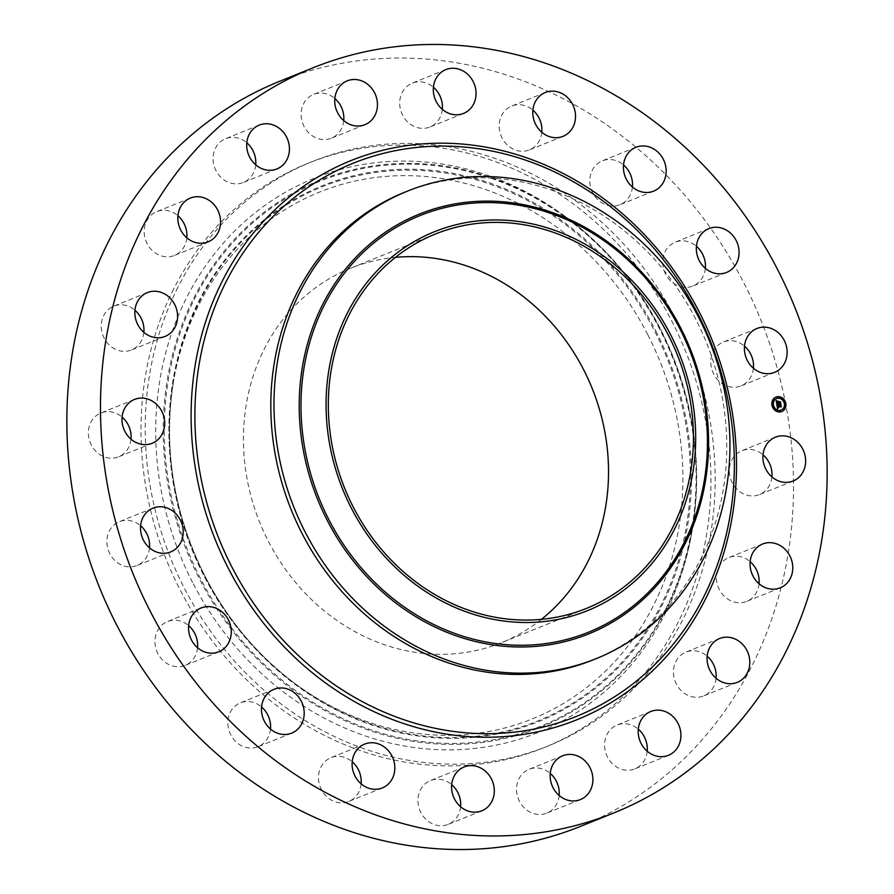 <?xml version="1.0" encoding="UTF-8"?>
<svg xmlns="http://www.w3.org/2000/svg" width="894" height="894" viewBox="0 0 894 894"><rect width="100%" height="100%" fill="white"/><g stroke="black" fill="none" stroke-linecap="round" stroke-linejoin="round"><path stroke-width="0.67" stroke-dasharray="4.47 3.35" d="M771.913 476.915A23.635 20.987 -112 0 1 759.487 494.572A23.635 20.987 -112 0 1 740.936 492.449A23.635 20.987 -112 0 1 729.28 470.21A23.635 20.987 -112 0 1 741.808 450.732A23.635 20.987 -112 0 1 760.358 452.856A23.635 20.987 -112 0 1 763.007 454.834M279.911 81.186A401.764 356.695 -112 0 1 692.828 204.838A401.764 356.695 -112 0 1 753.877 662.018A401.764 356.695 -112 0 1 580.474 826.38M404.501 192.322A252.086 223.802 -112 0 1 663.583 269.91A252.086 223.802 -112 0 1 701.891 556.772A252.086 223.802 -112 0 1 593.08 659.895M541.429 619.352A201.854 179.213 -112 0 1 501.489 642.685A201.854 179.213 -112 0 1 294.014 580.552A201.854 179.213 -112 0 1 263.35 350.85A201.854 179.213 -112 0 1 350.47 268.278A201.854 179.213 -112 0 1 395.427 257.36M172.106 292.159A315.113 279.755 -112 0 1 308.117 163.244A315.113 279.755 -112 0 1 631.98 260.232A315.113 279.755 -112 0 1 679.853 618.804A315.113 279.755 -112 0 1 543.843 747.708A315.113 279.755 -112 0 1 219.98 650.731A315.113 279.755 -112 0 1 172.106 292.159M176.319 290.461A315.113 279.755 -112 0 1 312.319 161.546A315.113 279.755 -112 0 1 636.182 258.534A315.113 279.755 -112 0 1 684.066 617.106A315.113 279.755 -112 0 1 548.056 746.009A315.113 279.755 -112 0 1 224.193 649.033A315.113 279.755 -112 0 1 176.319 290.461M759.051 583.737A23.635 20.987 -112 0 1 746.624 601.405A23.635 20.987 -112 0 1 722.665 594.532A23.635 20.987 -112 0 1 728.945 557.565A23.635 20.987 -112 0 1 750.144 561.667M716.072 678.267A23.635 20.987 -112 0 1 703.656 695.923A23.635 20.987 -112 0 1 675.763 682.826A23.635 20.987 -112 0 1 685.977 652.095A23.635 20.987 -112 0 1 707.176 656.185M647.2 751.228A23.635 20.987 -112 0 1 634.774 768.896A23.635 20.987 -112 0 1 604.825 748.703A23.635 20.987 -112 0 1 617.095 725.056A23.635 20.987 -112 0 1 638.294 729.158M559.163 795.504A23.635 20.987 -112 0 1 559.007 796.777A23.635 20.987 -112 0 1 546.737 813.16A23.635 20.987 -112 0 1 524.957 808.534A23.635 20.987 -112 0 1 516.788 785.714A23.635 20.987 -112 0 1 529.058 769.321A23.635 20.987 -112 0 1 550.257 773.422M460.578 806.734A23.635 20.987 -112 0 1 458.365 814.725A23.635 20.987 -112 0 1 448.162 824.391A23.635 20.987 -112 0 1 423.868 817.116A23.635 20.987 -112 0 1 420.281 790.229A23.635 20.987 -112 0 1 430.483 780.563A23.635 20.987 -112 0 1 451.682 784.653M361.109 783.837A23.635 20.987 -112 0 1 354.952 797.347A23.635 20.987 -112 0 1 348.682 801.493A23.635 20.987 -112 0 1 322.276 791.212A23.635 20.987 -112 0 1 324.734 761.811A23.635 20.987 -112 0 1 331.003 757.654A23.635 20.987 -112 0 1 352.202 761.755M270.48 729.046A23.635 20.987 -112 0 1 258.914 746.334A23.635 20.987 -112 0 1 258.053 746.702A23.635 20.987 -112 0 1 229.959 733.125A23.635 20.987 -112 0 1 239.514 703.243A23.635 20.987 -112 0 1 240.374 702.863A23.635 20.987 -112 0 1 261.573 706.964M197.563 647.725A23.635 20.987 -112 0 1 185.136 665.382A23.635 20.987 -112 0 1 179.638 666.689A23.635 20.987 -112 0 1 155.824 648.295A23.635 20.987 -112 0 1 167.457 621.553A23.635 20.987 -112 0 1 172.967 620.246A23.635 20.987 -112 0 1 188.656 625.644M149.499 547.843A23.635 20.987 -112 0 1 137.073 565.5A23.635 20.987 -112 0 1 124.892 566.193A23.635 20.987 -112 0 1 107.056 544.792A23.635 20.987 -112 0 1 119.394 521.66A23.635 20.987 -112 0 1 131.586 520.967A23.635 20.987 -112 0 1 140.593 525.761M130.993 439.166A23.635 20.987 -112 0 1 118.567 456.823A23.635 20.987 -112 0 1 100.027 454.7A23.635 20.987 -112 0 1 88.361 432.461A23.635 20.987 -112 0 1 100.888 412.983A23.635 20.987 -112 0 1 119.438 415.107A23.635 20.987 -112 0 1 122.087 417.085M143.856 332.333A23.635 20.987 -112 0 1 131.429 349.99A23.635 20.987 -112 0 1 107.481 343.117A23.635 20.987 -112 0 1 113.75 306.161A23.635 20.987 -112 0 1 134.949 310.263M186.824 237.815A23.635 20.987 -112 0 1 174.408 255.472A23.635 20.987 -112 0 1 146.515 242.375A23.635 20.987 -112 0 1 156.729 211.632A23.635 20.987 -112 0 1 177.928 215.733M255.706 164.842A23.635 20.987 -112 0 1 243.28 182.499A23.635 20.987 -112 0 1 213.331 162.317A23.635 20.987 -112 0 1 225.601 138.671A23.635 20.987 -112 0 1 246.8 142.772M343.743 120.578A23.635 20.987 -112 0 1 343.587 121.852A23.635 20.987 -112 0 1 331.316 138.235A23.635 20.987 -112 0 1 309.525 133.619A23.635 20.987 -112 0 1 301.367 110.789A23.635 20.987 -112 0 1 313.638 94.406A23.635 20.987 -112 0 1 334.837 98.496M442.318 109.347A23.635 20.987 -112 0 1 440.094 117.337A23.635 20.987 -112 0 1 429.902 127.004A23.635 20.987 -112 0 1 405.608 119.729A23.635 20.987 -112 0 1 402.021 92.842A23.635 20.987 -112 0 1 412.223 83.164A23.635 20.987 -112 0 1 433.422 87.266M541.798 132.245A23.635 20.987 -112 0 1 535.64 145.756A23.635 20.987 -112 0 1 529.371 149.901A23.635 20.987 -112 0 1 502.964 139.62A23.635 20.987 -112 0 1 505.423 110.219A23.635 20.987 -112 0 1 511.692 106.062A23.635 20.987 -112 0 1 532.891 110.163M632.427 187.036A23.635 20.987 -112 0 1 620.861 204.324A23.635 20.987 -112 0 1 620 204.692A23.635 20.987 -112 0 1 591.906 191.104A23.635 20.987 -112 0 1 601.461 161.233A23.635 20.987 -112 0 1 602.321 160.853A23.635 20.987 -112 0 1 623.52 164.954M705.344 268.356A23.635 20.987 -112 0 1 692.917 286.013A23.635 20.987 -112 0 1 687.419 287.309A23.635 20.987 -112 0 1 663.605 268.926A23.635 20.987 -112 0 1 675.238 242.173A23.635 20.987 -112 0 1 680.736 240.877A23.635 20.987 -112 0 1 696.437 246.275M753.407 368.239A23.635 20.987 -112 0 1 740.981 385.895A23.635 20.987 -112 0 1 728.789 386.588A23.635 20.987 -112 0 1 710.965 365.188A23.635 20.987 -112 0 1 723.302 342.067A23.635 20.987 -112 0 1 735.494 341.363A23.635 20.987 -112 0 1 744.501 346.157M192.579 582.452A298.864 265.339 -112 0 1 235.301 230.406A298.864 265.339 -112 0 1 563.332 215.119A298.864 265.339 -112 0 1 659.381 328.5A298.864 265.339 -112 0 1 691.654 533.282A298.864 265.339 -112 0 1 472.188 748.714A298.864 265.339 -112 0 1 192.579 582.452M647.837 334.781A284.091 252.22 -112 0 1 607.227 669.416A284.091 252.22 -112 0 1 295.422 683.944A284.091 252.22 -112 0 1 204.123 576.172A284.091 252.22 -112 0 1 173.447 381.526A284.091 252.22 -112 0 1 382.062 176.744A284.091 252.22 -112 0 1 647.837 334.781M776.741 404.054L776.216 401.004M778.216 403.864L776.886 403.831M780.373 403.63L778.417 403.652M777.992 402.725L777.579 401.719M776.83 402.859L776.774 401.574L776.953 402.814M778.048 403.015L776.763 402.948M777.422 408.558L776.852 404.736M780.931 406.681L777.545 406.926L778.261 407.854L777.311 406.96M776.908 404.479L777.724 404.87L776.618 404.624M778.674 401.372L777.556 401.473M776.081 400.646L777.121 401.149L776.283 400.568M780.518 405.686L777.311 406.111L777.4 405.239L777.512 405.988M780.428 405.652L780.909 405.06L781.132 406.848L780.596 405.585M779.903 402.535L778.439 402.758L778.395 401.987L778.506 402.669M780.395 402.021L780.63 403.887L779.981 402.445M779.803 402.523L780.384 401.987M775.88 397.126A7.8 6.928 68 0 0 775.78 397.159A7.8 6.928 68 0 0 771.969 406.099A7.8 6.928 68 0 0 779.993 412.033A7.8 6.928 68 0 0 781.613 411.631A7.8 6.928 68 0 0 781.714 411.586M781.088 410.055A6.146 5.453 68 0 0 783.971 402.993A6.146 5.453 68 0 0 777.668 398.378A6.146 5.453 68 0 0 776.495 398.657M772.762 405.485L772.416 404.636M777.791 397.953L777.456 397.104M773.757 400.456L773.411 399.607M785.155 404.077L784.809 403.228M782.518 399.45L782.172 398.601M780.127 411.62L779.78 410.759M775.4 410.111L775.053 409.262M784.161 409.117L783.814 408.267M659.817 328.858A294.037 261.048 68 0 0 296.115 192.456A294.037 261.048 68 0 0 200.558 578.697A294.037 261.048 68 0 0 564.27 715.099A294.037 261.048 68 0 0 659.817 328.858M691.654 533.282L692.112 530.667C703.522 461.125 692.906 393.762 660.275 328.579A294.931 261.841 68 0 0 565.477 216.694A294.931 261.841 68 0 0 241.771 231.781A294.931 261.841 68 0 0 199.608 579.189A294.931 261.841 68 0 0 475.53 743.249A294.931 261.841 68 0 0 692.112 530.667A294.931 261.841 68 0 0 660.264 328.579C636.796 283.242 605.193 245.951 565.477 216.694L563.332 215.119M655.827 331.037A288.918 256.511 -112 0 1 561.935 710.551A288.918 256.511 -112 0 1 204.547 576.529A288.918 256.511 -112 0 1 298.44 197.004A288.918 256.511 -112 0 1 655.827 331.037M173.447 381.526L173.905 378.9C162.764 446.799 173.134 512.586 205.005 576.25A288.024 255.706 68 0 0 297.568 685.519A288.024 255.706 68 0 0 613.697 670.779A288.024 255.706 68 0 0 654.866 331.518A288.024 255.706 68 0 0 385.403 171.29A288.024 255.706 68 0 0 173.905 378.9A288.024 255.706 68 0 0 205.005 576.25C227.936 620.537 258.791 656.956 297.568 685.519L295.422 683.944M793.112 481.017L759.487 494.572M775.433 437.177L741.808 450.732M435.378 234.027L350.47 268.278M586.386 608.445L501.489 642.685M312.319 161.546L308.117 163.244M548.056 746.009L543.843 747.708M147.376 292.595L113.75 306.161M165.055 336.435L131.429 349.99M737.271 682.368L703.656 695.923M719.592 638.528L685.977 652.095M190.344 198.077L156.729 211.632M208.023 241.905L174.408 255.472M668.399 755.329L634.774 768.896M650.72 711.501L617.095 725.056M259.226 125.104L225.601 138.671M276.905 168.944L243.28 182.499M580.362 799.594L546.737 813.16M562.684 755.765L529.058 769.321M347.263 80.84L313.638 94.406M364.942 124.679L331.316 138.235M481.777 810.836L448.162 824.391M464.098 766.996L430.483 780.563M445.838 69.609L412.223 83.164M463.517 113.437L429.902 127.004M382.308 787.938L348.682 801.493M364.629 744.099L331.003 757.654M545.318 92.507L511.692 106.062M562.996 136.346L529.371 149.901M291.679 733.147L258.053 746.702M274 689.308L240.374 702.863M635.947 147.298L602.321 160.853M653.626 191.137L620 204.692M201.083 607.987L167.457 621.553M218.762 651.827L185.136 665.382M726.543 272.447L692.917 286.013M708.864 228.618L675.238 242.173M153.019 508.105L119.394 521.66M170.698 551.933L137.073 565.5M774.606 372.34L740.981 385.895M756.927 328.5L723.302 342.067M134.513 399.428L100.888 412.983M152.192 443.268L118.567 456.823M780.25 587.839L746.624 601.405M762.571 544.01L728.945 557.565"/><path stroke-width="1.34" d="M793.973 439.3A23.635 20.987 -112 0 1 805.639 461.539A23.635 20.987 -112 0 1 793.112 481.017A23.635 20.987 -112 0 1 774.562 478.893A23.635 20.987 -112 0 1 762.906 456.655A23.635 20.987 -112 0 1 775.433 437.177A23.635 20.987 -112 0 1 793.973 439.3M763.007 454.834A23.635 20.987 -112 0 1 771.913 476.915M614.089 812.814L580.474 826.38A401.764 356.695 -112 0 1 167.547 702.729A401.764 356.695 -112 0 1 106.498 245.548A401.764 356.695 -112 0 1 279.911 81.186L313.526 67.62A401.764 356.695 -112 0 1 726.453 191.271A401.764 356.695 -112 0 1 787.502 648.452A401.764 356.695 -112 0 1 614.089 812.814A401.764 356.695 -112 0 1 201.172 689.162A401.764 356.695 -112 0 1 140.123 231.982A401.764 356.695 -112 0 1 313.526 67.62M596.264 658.621L593.08 659.895A252.086 223.802 -112 0 1 333.998 582.307A252.086 223.802 -112 0 1 295.69 295.456A252.086 223.802 -112 0 1 404.501 192.322L407.675 191.048A252.086 223.802 -112 0 1 698.84 317.728A252.086 223.802 -112 0 1 705.064 555.487A252.086 223.802 -112 0 1 596.264 658.621A252.086 223.802 -112 0 1 305.1 531.93A252.086 223.802 -112 0 1 298.875 294.171A252.086 223.802 -112 0 1 407.675 191.048M670.466 334.423A204.335 181.415 -112 0 1 604.053 602.835A204.335 181.415 -112 0 1 351.297 508.049A204.335 181.415 -112 0 1 417.699 239.626A204.335 181.415 -112 0 1 670.466 334.423M348.247 316.61A201.854 179.213 -112 0 1 435.378 234.027A201.854 179.213 -112 0 1 642.842 296.16A201.854 179.213 -112 0 1 673.506 525.862A201.854 179.213 -112 0 1 586.386 608.445A201.854 179.213 -112 0 1 378.922 546.312A201.854 179.213 -112 0 1 348.247 316.61M395.427 257.36A201.854 179.213 -112 0 1 573.088 351.353A201.854 179.213 -112 0 1 588.61 560.102A201.854 179.213 -112 0 1 541.429 619.352M750.144 561.667A23.635 20.987 -112 0 1 752.904 564.438A23.635 20.987 -112 0 1 759.051 583.737M707.176 656.185A23.635 20.987 -112 0 1 713.859 665.192A23.635 20.987 -112 0 1 716.072 678.267M638.294 729.158A23.635 20.987 -112 0 1 647.044 745.25A23.635 20.987 -112 0 1 647.2 751.228M550.257 773.422A23.635 20.987 -112 0 1 559.163 795.504M451.682 784.653A23.635 20.987 -112 0 1 460.578 806.734M352.202 761.755A23.635 20.987 -112 0 1 361.109 783.837M261.573 706.964A23.635 20.987 -112 0 1 270.48 729.046M188.656 625.644A23.635 20.987 -112 0 1 197.563 647.725M140.593 525.761A23.635 20.987 -112 0 1 149.499 547.843M122.087 417.085A23.635 20.987 -112 0 1 130.993 439.166M134.949 310.263A23.635 20.987 -112 0 1 137.71 313.034A23.635 20.987 -112 0 1 143.856 332.333M177.928 215.733A23.635 20.987 -112 0 1 184.611 224.74A23.635 20.987 -112 0 1 186.824 237.815M246.8 142.772A23.635 20.987 -112 0 1 255.55 158.864A23.635 20.987 -112 0 1 255.706 164.842M334.837 98.496A23.635 20.987 -112 0 1 343.743 120.578M433.422 87.266A23.635 20.987 -112 0 1 442.318 109.347M532.891 110.163A23.635 20.987 -112 0 1 541.798 132.245M623.52 164.954A23.635 20.987 -112 0 1 632.427 187.036M696.437 246.275A23.635 20.987 -112 0 1 705.344 268.356M744.501 346.157A23.635 20.987 -112 0 1 753.407 368.239M141.096 329.562A23.635 20.987 -112 0 1 147.376 292.595A23.635 20.987 -112 0 1 171.335 299.468A23.635 20.987 -112 0 1 165.055 336.435A23.635 20.987 -112 0 1 141.096 329.562M747.485 651.625A23.635 20.987 -112 0 1 737.271 682.368A23.635 20.987 -112 0 1 709.389 669.26A23.635 20.987 -112 0 1 719.592 638.528A23.635 20.987 -112 0 1 747.485 651.625M180.141 228.808A23.635 20.987 -112 0 1 190.344 198.077A23.635 20.987 -112 0 1 218.237 211.174A23.635 20.987 -112 0 1 208.023 241.905A23.635 20.987 -112 0 1 180.141 228.808M680.669 731.683A23.635 20.987 -112 0 1 668.399 755.329A23.635 20.987 -112 0 1 638.45 735.136A23.635 20.987 -112 0 1 650.72 711.501A23.635 20.987 -112 0 1 680.669 731.683M246.956 148.75A23.635 20.987 -112 0 1 259.226 125.104A23.635 20.987 -112 0 1 289.175 145.297A23.635 20.987 -112 0 1 276.905 168.944A23.635 20.987 -112 0 1 246.956 148.75M592.633 783.211A23.635 20.987 -112 0 1 580.362 799.594A23.635 20.987 -112 0 1 558.571 794.978A23.635 20.987 -112 0 1 550.413 772.148A23.635 20.987 -112 0 1 562.684 755.765A23.635 20.987 -112 0 1 584.475 760.381A23.635 20.987 -112 0 1 592.633 783.211M334.993 97.222A23.635 20.987 -112 0 1 347.263 80.84A23.635 20.987 -112 0 1 369.043 85.466A23.635 20.987 -112 0 1 377.212 108.286A23.635 20.987 -112 0 1 364.942 124.679A23.635 20.987 -112 0 1 343.151 120.053A23.635 20.987 -112 0 1 334.993 97.222M491.979 801.158A23.635 20.987 -112 0 1 481.777 810.836A23.635 20.987 -112 0 1 457.493 803.561A23.635 20.987 -112 0 1 453.906 776.662A23.635 20.987 -112 0 1 464.098 766.996A23.635 20.987 -112 0 1 488.392 774.271A23.635 20.987 -112 0 1 491.979 801.158M435.635 79.275A23.635 20.987 -112 0 1 445.838 69.609A23.635 20.987 -112 0 1 470.132 76.884A23.635 20.987 -112 0 1 473.719 103.771A23.635 20.987 -112 0 1 463.517 113.437A23.635 20.987 -112 0 1 439.233 106.174A23.635 20.987 -112 0 1 435.635 79.275M388.577 783.781A23.635 20.987 -112 0 1 382.308 787.938A23.635 20.987 -112 0 1 355.901 777.646A23.635 20.987 -112 0 1 358.36 748.244A23.635 20.987 -112 0 1 364.629 744.099A23.635 20.987 -112 0 1 391.036 754.38A23.635 20.987 -112 0 1 388.577 783.781M539.048 96.653A23.635 20.987 -112 0 1 545.318 92.507A23.635 20.987 -112 0 1 571.724 102.788A23.635 20.987 -112 0 1 569.266 132.189A23.635 20.987 -112 0 1 562.996 136.346A23.635 20.987 -112 0 1 536.579 126.054A23.635 20.987 -112 0 1 539.048 96.653M292.539 732.767A23.635 20.987 -112 0 1 291.679 733.147A23.635 20.987 -112 0 1 263.585 719.558A23.635 20.987 -112 0 1 273.139 689.676A23.635 20.987 -112 0 1 274 689.308A23.635 20.987 -112 0 1 302.094 702.896A23.635 20.987 -112 0 1 292.539 732.767M635.086 147.666A23.635 20.987 -112 0 1 635.947 147.298A23.635 20.987 -112 0 1 664.041 160.875A23.635 20.987 -112 0 1 654.486 190.757A23.635 20.987 -112 0 1 653.626 191.137A23.635 20.987 -112 0 1 625.532 177.548A23.635 20.987 -112 0 1 635.086 147.666M213.264 653.123A23.635 20.987 -112 0 1 189.45 634.74A23.635 20.987 -112 0 1 201.083 607.987A23.635 20.987 -112 0 1 206.581 606.691A23.635 20.987 -112 0 1 230.395 625.074A23.635 20.987 -112 0 1 218.762 651.827A23.635 20.987 -112 0 1 213.264 653.123M714.362 227.311A23.635 20.987 -112 0 1 738.176 245.705A23.635 20.987 -112 0 1 726.543 272.447A23.635 20.987 -112 0 1 721.033 273.754A23.635 20.987 -112 0 1 697.231 255.36A23.635 20.987 -112 0 1 708.864 228.618A23.635 20.987 -112 0 1 714.362 227.311M158.506 552.637A23.635 20.987 -112 0 1 140.682 531.226A23.635 20.987 -112 0 1 153.019 508.105A23.635 20.987 -112 0 1 165.211 507.412A23.635 20.987 -112 0 1 183.035 528.812A23.635 20.987 -112 0 1 170.698 551.933A23.635 20.987 -112 0 1 158.506 552.637M769.108 327.807A23.635 20.987 -112 0 1 786.943 349.208A23.635 20.987 -112 0 1 774.606 372.34A23.635 20.987 -112 0 1 762.414 373.033A23.635 20.987 -112 0 1 744.579 351.633A23.635 20.987 -112 0 1 756.927 328.5A23.635 20.987 -112 0 1 769.108 327.807M133.642 441.144A23.635 20.987 -112 0 1 121.986 418.906A23.635 20.987 -112 0 1 134.513 399.428A23.635 20.987 -112 0 1 153.064 401.551A23.635 20.987 -112 0 1 164.72 423.79A23.635 20.987 -112 0 1 152.192 443.268A23.635 20.987 -112 0 1 133.642 441.144M786.519 550.883A23.635 20.987 -112 0 1 780.25 587.839A23.635 20.987 -112 0 1 756.29 580.966A23.635 20.987 -112 0 1 762.571 544.01A23.635 20.987 -112 0 1 786.519 550.883M777.59 396.668A7.8 6.928 -112 0 1 785.625 402.613A7.8 6.928 -112 0 1 781.814 411.542A7.8 6.928 -112 0 1 780.194 411.955A7.8 6.928 -112 0 1 772.17 406.021A7.8 6.928 -112 0 1 775.981 397.081A7.8 6.928 -112 0 1 777.59 396.668M777.869 398.288A6.146 5.453 -112 0 1 784.194 402.971A6.146 5.453 -112 0 1 781.2 410.011A6.146 5.453 -112 0 1 779.926 410.335A6.146 5.453 -112 0 1 773.601 405.652A6.146 5.453 -112 0 1 776.595 398.612A6.146 5.453 -112 0 1 777.869 398.288M776.864 404.569L777.825 404.926L777.378 406.178L780.931 405.407L781.188 406.938L777.746 406.848L778.395 407.776L777.512 406.882L778.395 407.955L777.534 408.547L776.83 404.58M777.042 404.356L777.936 404.792L776.953 404.39M777.579 405.206L777.579 405.921L781.11 404.971L781.334 406.77L781.054 405.172L777.512 406.032L777.512 405.239M776.182 400.78L777.177 401.216L776.83 403.093L778.249 402.937L776.964 402.87L776.975 401.495L777.031 402.781L778.205 402.646L777.512 401.663L778.775 401.518L778.506 402.903L780.35 402.255L780.63 403.898L776.774 404.244L776.182 400.78M776.439 400.579L777.322 401.071L776.35 400.613M778.886 401.261L777.556 401.473M778.708 402.591L780.563 401.775L780.831 403.797L780.518 401.976L778.64 402.68L778.596 401.898L778.629 402.613L780.004 402.434M772.617 404.557L772.874 405.463L772.617 404.557M777.657 397.025L777.914 397.919L777.657 397.025M773.612 399.517L773.869 400.423L773.612 399.517M785.01 403.149L785.167 404.077L785.01 403.149M782.373 398.523L782.63 399.428L782.373 398.523M780.138 411.609L779.881 410.704L780.239 411.586M775.411 410.111L775.254 409.184L775.411 410.111M784.183 409.106L784.027 408.178L784.183 409.106M780.183 402.512L780.373 403.63M777.579 401.719L778.573 401.596L778.305 402.982L780.026 402.725M776.953 402.848L778.205 402.646M776.428 400.925L776.629 403.172L778.249 402.937M777.512 406.882L778.193 408.033L777.624 408.48M780.764 405.686L780.931 406.681M776.852 404.736L777.624 405.004L777.177 406.256L780.663 405.842M777.512 405.988L780.63 405.574M781.714 411.586A7.8 6.928 68 0 0 785.401 402.635A7.8 6.928 68 0 0 777.389 396.757A7.8 6.928 68 0 0 775.88 397.126M776.495 398.657A6.146 5.453 68 0 0 776.394 398.702A6.146 5.453 68 0 0 773.399 405.742A6.146 5.453 68 0 0 779.724 410.413A6.146 5.453 68 0 0 780.987 410.089A6.146 5.453 68 0 0 781.088 410.055M772.416 404.636L772.762 405.485M777.456 397.104L777.791 397.953M773.411 399.607L773.757 400.456M784.809 403.228L785.155 404.077M782.172 398.601L782.518 399.45M779.78 410.759L780.037 411.665M775.053 409.262L775.4 410.111M783.814 408.267L784.161 409.117M704.919 594.488A298.261 264.803 -112 0 1 342.1 689.743A298.261 264.803 -112 0 1 224.316 285.309A298.261 264.803 -112 0 1 587.146 190.042A298.261 264.803 -112 0 1 704.919 594.488M706.752 596.51A301.535 267.708 -112 0 1 339.943 692.816A301.535 267.708 -112 0 1 220.874 283.934A301.535 267.708 -112 0 1 587.682 187.628A301.535 267.708 -112 0 1 706.752 596.51M327.148 520.207A226.327 200.938 -112 0 1 400.702 222.897A226.327 200.938 -112 0 1 680.658 327.897A226.327 200.938 68 0 1 607.115 625.197A226.327 200.938 68 0 1 327.148 520.207M679.697 328.456A224.707 199.496 -112 0 1 606.68 623.632A224.707 199.496 -112 0 1 328.724 519.392A224.707 199.496 -112 0 1 401.741 224.215A224.707 199.496 -112 0 1 679.697 328.456"/></g></svg>
